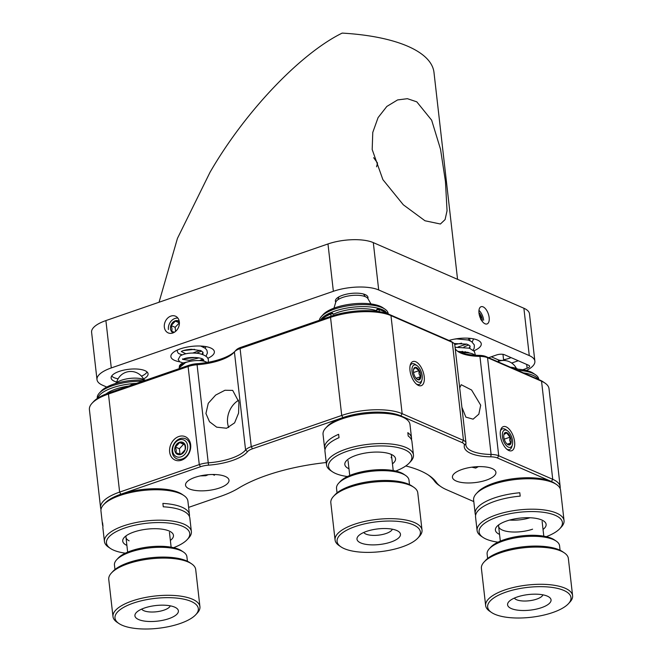 <?xml version="1.0" encoding="UTF-8"?>
<svg xmlns="http://www.w3.org/2000/svg" width="662" height="662" viewBox="0 0 662 662"><rect width="100%" height="100%" fill="white"/><g stroke="black" fill="none" stroke-linecap="round" stroke-linejoin="round"><path stroke-width="0.99" d="M101.029 509.343A43.758 15.698 -6.5 0 1 100.574 507.68A43.758 15.698 -6.5 0 1 119.632 492.089L199.279 464.6A14.589 5.23 -6.5 0 1 208.456 462.804A36.46 13.083 173.5 0 0 245.577 449.986A14.589 5.23 -6.5 0 1 251.262 446.668L341.716 415.455A43.758 15.698 -6.5 0 1 402.148 413.676L463.474 440.404A14.589 5.23 -6.5 0 1 465.965 442.895L454.786 344.819A14.589 5.23 173.5 0 0 453.453 342.949A14.589 5.23 173.5 0 0 452.303 342.328L390.969 315.6A43.758 15.698 173.5 0 0 330.537 317.379L240.091 348.593A14.589 5.23 173.5 0 0 234.621 351.671A14.589 5.23 173.5 0 0 234.406 351.919A36.46 13.083 -6.5 0 1 233.868 352.54A36.46 13.083 -6.5 0 1 220.206 360.227A36.46 13.083 -6.5 0 1 197.276 364.729A14.589 5.23 173.5 0 0 188.107 366.533L108.46 394.014A43.758 15.698 173.5 0 0 92.059 403.241L93.565 401.602A41.929 15.044 -6.5 0 1 109.288 392.765L188.935 365.283A12.76 4.576 -6.5 0 1 196.953 363.703A38.288 13.737 173.5 0 0 221.025 358.978A38.288 13.737 173.5 0 0 234.638 351.654M190.656 444.732A12.76 10.129 -66.4 0 0 178.806 436.523A12.76 10.129 -66.4 0 0 169.646 451.981A12.76 10.129 -66.4 0 0 181.504 460.198A12.76 10.129 -66.4 0 0 190.656 444.732M238.941 402.099L232.701 390.398L224.964 390.257L215.663 395.073L208.265 403.307L205.932 413.493L209.498 421.727L216.681 427.164L226.57 428.248L234.605 422.861L238.585 413.121L238.941 402.099M238.668 400.196A20.059 15.913 -66.4 0 0 227.596 422.935A20.059 15.913 -66.4 0 0 228.704 427.553M459.701 387.932L461.207 384.696L471.601 390.026L480.703 405.202L478.841 414.164L473.098 419.17L465.874 417.126L461.902 407.279M514.614 441.802A12.76 6.281 71 0 0 508.11 428.132A12.76 6.281 71 0 0 500.704 429.903A12.76 6.281 71 0 0 500.364 435.596A12.76 6.281 71 0 0 507.572 449.804A12.76 6.281 71 0 0 514.614 441.802M461.96 469.474A21.879 7.845 -6.5 0 1 483.972 466.776A21.879 7.845 -6.5 0 1 495.912 472.32A21.879 7.845 -6.5 0 1 486.38 480.116A21.879 7.845 -6.5 0 1 464.376 482.813A21.879 7.845 -6.5 0 1 452.436 477.269A21.879 7.845 -6.5 0 1 461.96 469.474M188.62 507.382L220.463 496.392A71.107 25.504 173.5 0 0 238.527 488.184A111.216 39.894 -6.5 0 1 266.769 475.333A111.216 39.894 -6.5 0 1 326.242 462.531M424.234 376.695A12.76 6.281 71 0 0 417.73 363.033A12.76 6.281 71 0 0 410.324 364.795A12.76 6.281 71 0 0 409.993 370.488A12.76 6.281 71 0 0 417.192 384.705A12.76 6.281 71 0 0 424.234 376.695M219.478 487.993A21.879 7.845 173.5 0 0 229.002 480.198A21.879 7.845 173.5 0 0 217.062 474.654A21.879 7.845 173.5 0 0 195.058 477.352A21.879 7.845 173.5 0 0 185.534 485.147A21.879 7.845 173.5 0 0 197.475 490.691A21.879 7.845 173.5 0 0 219.478 487.993M235.945 350.256A12.76 4.576 -6.5 0 1 236.127 350.041A12.76 4.576 -6.5 0 1 240.91 347.343L331.364 316.138A41.929 15.044 -6.5 0 1 389.281 314.425L450.607 341.162A12.76 4.576 -6.5 0 1 451.616 341.7L453.453 342.949M457.202 350.934A38.288 13.737 173.5 0 0 479.197 355.378A12.76 4.576 -6.5 0 1 485.85 356.52L539.861 380.054A41.929 15.044 -6.5 0 1 543.154 381.842L544.991 383.091A43.758 15.698 173.5 0 0 541.549 381.229L487.546 357.695A14.589 5.23 173.5 0 0 479.942 356.388A36.46 13.083 -6.5 0 1 458.054 351.563A36.46 13.083 -6.5 0 1 455.216 348.568M465.965 442.895A14.589 5.23 -6.5 0 1 465.94 443.482A36.46 13.083 173.5 0 0 465.874 444.963A36.46 13.083 173.5 0 0 491.113 454.455A14.589 5.23 -6.5 0 1 498.718 455.762L552.729 479.305A43.758 15.698 -6.5 0 1 560.184 486.777A43.758 15.698 -6.5 0 1 560.126 488.498M555.575 483.93A41.929 15.044 173.5 0 0 551.421 481.514L497.41 457.972A12.76 4.576 173.5 0 0 490.757 456.83A38.288 13.737 -6.5 0 1 464.327 445.311A12.76 4.576 173.5 0 0 462.167 442.613L400.841 415.885A41.929 15.044 173.5 0 0 342.924 417.59L252.47 448.803A12.76 4.576 173.5 0 0 247.497 451.707A38.288 13.737 -6.5 0 1 208.513 465.163A12.76 4.576 173.5 0 0 200.495 466.735L120.84 494.224A41.929 15.044 173.5 0 0 104.431 503.873M405.789 465.949A111.216 39.894 -6.5 0 1 429.117 475.531A111.216 39.894 -6.5 0 1 436.357 482.341A71.107 25.504 173.5 0 0 440.983 486.694A71.107 25.504 173.5 0 0 446.577 489.723L473.793 501.581M440.983 486.694L439.154 485.445A72.928 26.157 -6.5 0 1 434.404 480.976A109.387 39.24 173.5 0 0 428.173 474.911M560.184 486.777L549.013 388.702A43.758 15.698 173.5 0 0 544.991 383.091M92.059 403.241A43.758 15.698 173.5 0 0 89.403 409.613L100.574 507.68M159.046 302.244L177.457 238.345L210.011 172.31C244.799 112.035 300.176 53.713 342.163 33.1A153.145 54.929 -6.5 0 1 433.991 72.464L457.558 279.339M445.443 181.446L447.049 210.764L445.087 219.585L440.404 224.013L424.987 220.769L403.299 204.781L382.893 179.642L372.185 149.521L372.772 132.417L378.076 117.613L386.831 106.441L397.589 99.929L407.403 98.688L416.795 101.84L431.657 120.194L440.528 149.24L445.443 181.446M478.99 313.109A9.119 4.485 71 0 0 487.05 323.941A9.119 4.485 71 0 0 489.16 317.537A9.119 4.485 71 0 0 481.1 306.705A9.119 4.485 71 0 0 478.99 313.109M448.96 340.442A21.879 7.845 -6.5 0 1 481.266 343.81A21.879 7.845 -6.5 0 1 473.851 350.81M172.807 332.994A9.119 7.232 -66.4 0 0 179.278 324.694A9.119 7.232 -66.4 0 0 175.488 316.179A9.119 7.232 -66.4 0 0 170.879 316.088A9.119 7.232 -66.4 0 0 164.416 324.38A9.119 7.232 -66.4 0 0 168.206 332.895A9.119 7.232 -66.4 0 0 172.807 332.994M207.76 358.332A21.879 7.845 173.5 0 0 214.364 351.688A21.879 7.845 173.5 0 0 202.423 346.152A21.879 7.845 173.5 0 0 180.42 348.841A21.879 7.845 173.5 0 0 170.887 356.644A21.879 7.845 173.5 0 0 179.733 361.8M491.27 356.785L498.378 359.888A5.652 2.027 173.5 0 0 504.494 360.111M367.84 298.512A16.409 5.884 173.5 0 0 366.483 295.318A16.409 5.884 173.5 0 0 342.527 295.293A16.409 5.884 173.5 0 0 336.379 298.752A16.409 5.884 173.5 0 0 335.766 302.162M505.76 360.658L503.567 359.706A14.589 5.23 173.5 0 0 511.056 357.612M511.676 363.033L518.28 360.757M503.567 359.706L502.996 354.633A14.589 5.23 -6.5 0 0 503.782 354.501M488.589 357.712L496.608 354.948A5.652 2.027 -6.5 0 1 504.411 354.716L528.624 365.267A5.652 2.027 -6.5 0 1 529.592 366.235A5.652 2.027 -6.5 0 1 527.126 368.254L526.695 364.431M522.79 369.744L527.126 368.254M106.764 387.055L102.593 385.234A32.819 11.767 173.5 0 1 97 379.624A32.819 11.767 173.5 0 1 111.29 367.931L333.367 291.297L327.98 243.955L105.895 320.582L111.29 367.931M97 379.624L91.604 332.283A32.819 11.767 -6.5 0 1 105.895 320.582M200.735 360.682A21.879 7.845 173.5 0 0 203.59 359.896M327.98 243.955A32.819 11.767 -6.5 0 1 373.302 242.615L378.697 289.964A32.819 11.767 173.5 0 0 333.367 291.297M378.697 289.964L529.277 355.593L523.882 308.244L373.302 242.615M523.882 308.244A32.819 11.767 -6.5 0 1 529.476 313.854L534.871 361.195A32.819 11.767 173.5 0 0 529.277 355.593M526.422 370.472A32.819 11.767 173.5 0 0 534.871 361.195M376.57 166.799L377.505 163.018L373.658 157.68M143.497 378.962A18.594 6.67 173.5 0 0 143.464 370.099A18.594 6.67 173.5 0 0 119.226 371.39A18.594 6.67 173.5 0 0 116.744 382.007M141.469 376.165A18.23 6.537 173.5 0 0 143.513 375.155A18.23 6.537 173.5 0 0 147.047 371.953M111.713 375.983A18.23 6.537 173.5 0 0 118.093 378.821M191.376 531.594L189.837 518.065A43.758 15.698 173.5 0 0 183.482 511.105A43.758 15.698 173.5 0 0 163.274 506.802L162.885 503.418A43.758 15.698 -6.5 0 1 183.101 507.729A43.758 15.698 -6.5 0 1 189.456 514.688L187.909 501.159A43.758 15.698 173.5 0 0 183.895 495.548A43.758 15.698 173.5 0 0 181.554 494.2A43.758 15.698 173.5 0 0 140.195 490.823A43.758 15.698 173.5 0 0 103.62 504.692A43.758 15.698 173.5 0 0 100.963 511.064L102.502 524.594A43.758 15.698 -6.5 0 1 102.585 522.773L102.974 526.158A43.758 15.698 173.5 0 0 102.891 527.978L104.431 541.499A43.758 15.698 -6.5 0 1 135.263 522.699A43.758 15.698 -6.5 0 1 185.029 524.635A43.758 15.698 -6.5 0 1 191.376 531.594A43.758 15.698 -6.5 0 1 188.728 537.966L187.214 539.596A41.929 15.044 173.5 0 0 183.672 526.82A41.929 15.044 173.5 0 0 128.395 526.861A41.929 15.044 173.5 0 0 110.289 548.359A41.929 15.044 173.5 0 0 112.523 549.659A41.929 15.044 173.5 0 0 125.366 553.175M189.456 514.688A43.758 15.698 -6.5 0 1 189.39 516.41M103.62 504.692L105.126 503.062A41.929 15.044 -6.5 0 1 140.179 489.772A41.929 15.044 -6.5 0 1 179.816 493.008A41.929 15.044 -6.5 0 1 182.058 494.299L183.895 495.548M173.61 547.673A41.929 15.044 173.5 0 0 187.214 539.596M126.897 545.397A25.528 9.152 -6.5 0 1 126.442 545.19A25.528 9.152 -6.5 0 1 124.282 537.412A25.528 9.152 -6.5 0 1 145.623 529.319A25.528 9.152 -6.5 0 1 169.753 531.288A25.528 9.152 -6.5 0 1 171.11 532.074A25.528 9.152 -6.5 0 1 170.366 540.449M126.235 535.732A21.879 7.845 173.5 0 0 129.156 540.813M110.289 548.359L108.452 547.11A43.758 15.698 -6.5 0 1 104.431 541.499M102.949 526.257A43.758 15.698 -6.5 0 1 102.502 524.594M106.135 393.931A29.169 10.46 -6.5 0 1 128.718 386.062M136.537 383.364A34.639 12.421 173.5 0 0 97.678 398.218M142.686 381.246A34.639 12.421 173.5 0 0 99.366 393.054A34.639 12.421 173.5 0 0 97.264 398.094L97.306 398.466M99.366 393.054L101.178 391.093A32.455 11.643 -6.5 0 1 145.632 380.228M413.46 454.968L411.921 441.438A43.758 15.698 173.5 0 0 408.214 436.043L407.825 432.667A43.758 15.698 -6.5 0 1 411.532 438.054L409.993 424.524A43.758 15.698 173.5 0 0 405.972 418.914A43.758 15.698 173.5 0 0 364.745 413.891A43.758 15.698 173.5 0 0 325.696 428.066A43.758 15.698 173.5 0 0 323.917 430.49A43.758 15.698 173.5 0 0 323.048 434.438L324.587 447.959A43.758 15.698 -6.5 0 1 325.464 444.02A43.758 15.698 -6.5 0 1 338.63 434.305L339.01 437.681A43.758 15.698 173.5 0 0 325.845 447.396A43.758 15.698 173.5 0 0 324.968 451.343L326.515 464.873A43.758 15.698 -6.5 0 1 327.384 460.926A43.758 15.698 -6.5 0 1 373.558 443.838A43.758 15.698 -6.5 0 1 413.46 454.968A43.758 15.698 -6.5 0 1 412.583 458.907A43.758 15.698 -6.5 0 1 410.804 461.34L409.298 462.97A41.929 15.044 173.5 0 0 411.003 460.644A41.929 15.044 173.5 0 0 378.672 445.956A41.929 15.044 173.5 0 0 329.353 462.572A41.929 15.044 173.5 0 0 332.365 471.733A41.929 15.044 173.5 0 0 347.442 476.541M325.034 449.622A43.758 15.698 -6.5 0 1 324.587 447.959M332.365 471.733L330.528 470.483A43.758 15.698 -6.5 0 1 326.515 464.873M395.686 471.046A41.929 15.044 173.5 0 0 409.298 462.97M348.973 468.77A25.528 9.152 -6.5 0 1 345.332 462.2A25.528 9.152 -6.5 0 1 346.367 460.777A25.528 9.152 -6.5 0 1 369.139 452.51A25.528 9.152 -6.5 0 1 393.195 455.448A25.528 9.152 -6.5 0 1 395.032 461.017A25.528 9.152 -6.5 0 1 392.45 463.814M391.093 457.723A21.879 7.845 173.5 0 0 390.919 454.248M325.696 428.066L327.21 426.427A41.929 15.044 -6.5 0 1 364.621 412.848A41.929 15.044 -6.5 0 1 404.134 417.664L405.972 418.914M411.532 438.054A43.758 15.698 -6.5 0 1 411.474 439.775M388.139 313.316A34.639 12.421 173.5 0 0 385.003 309.179A34.639 12.421 173.5 0 0 352.358 305.199A34.639 12.421 173.5 0 0 321.451 316.419A34.639 12.421 173.5 0 0 320.044 318.339A34.639 12.421 173.5 0 0 319.365 320.276M333.151 314.318A29.169 10.46 -6.5 0 1 376.695 310.768M385.598 311.471A34.639 12.421 173.5 0 0 352.589 307.226A34.639 12.421 173.5 0 0 321.376 318.786M321.451 316.419L323.255 314.458A32.455 11.643 -6.5 0 1 352.217 303.949A32.455 11.643 -6.5 0 1 382.793 307.681L385.003 309.179M376.752 311.305L376.645 310.337A1.456 1.357 -176.1 0 1 376.637 310.106A1.456 1.456 0 0 1 378.432 308.79A1.456 0.976 -76.4 0 0 377.936 308.856M331.008 316.262L330.752 314.078A1.456 0.836 -112.2 0 1 331.149 313.035A1.456 1.456 0 0 1 333.143 314.218A1.456 0.521 173.5 0 1 333.143 314.26L333.143 314.218A1.456 0.521 173.5 0 0 332.274 313.846A1.456 0.521 173.5 0 0 330.752 314.078A36.46 13.083 173.5 0 0 321.178 319.647M564.041 520.597L560.573 490.161A43.758 15.698 173.5 0 0 556.552 484.551A43.758 15.698 173.5 0 0 492.669 484.476A43.758 15.698 173.5 0 0 476.276 493.695A43.758 15.698 173.5 0 0 473.62 500.067L475.167 513.596A43.758 15.698 -6.5 0 1 494.208 497.998A43.758 15.698 -6.5 0 1 519.802 492.751L520.183 496.128A43.758 15.698 173.5 0 0 494.597 501.382A43.758 15.698 173.5 0 0 475.548 516.972L477.087 530.502A43.758 15.698 -6.5 0 1 496.136 514.912A43.758 15.698 -6.5 0 1 540.151 509.517A43.758 15.698 -6.5 0 1 564.041 520.597A43.758 15.698 -6.5 0 1 561.384 526.969L559.878 528.599A41.929 15.044 173.5 0 0 546.456 512.785A41.929 15.044 173.5 0 0 497.344 517.047A41.929 15.044 173.5 0 0 482.946 537.362A41.929 15.044 173.5 0 0 498.023 542.17M475.614 515.251A43.758 15.698 -6.5 0 1 475.167 513.596M482.946 537.362L481.108 536.112A43.758 15.698 -6.5 0 1 477.087 530.502M476.276 493.695L477.79 492.065A41.929 15.044 -6.5 0 1 493.496 483.227A41.929 15.044 -6.5 0 1 554.715 483.293L556.552 484.551M499.553 534.399A25.528 9.152 -6.5 0 1 496.947 526.414A25.528 9.152 -6.5 0 1 506.504 521.035A25.528 9.152 -6.5 0 1 543.775 521.077A25.528 9.152 -6.5 0 1 543.03 529.451M498.891 524.726A21.879 7.845 173.5 0 0 508.681 531.669A21.879 7.845 173.5 0 0 532.587 529.178M546.266 536.675A41.929 15.044 173.5 0 0 559.878 528.599M509.624 520.067A21.879 7.845 173.5 0 0 529.997 517.75M538.347 379.4A34.639 12.421 173.5 0 0 523.361 372.872M538.802 379.599L538.76 379.252A34.639 12.421 173.5 0 0 535.583 374.808A34.639 12.421 173.5 0 0 517.527 370.323M514.564 369.032A32.455 11.643 -6.5 0 1 533.373 373.31L535.583 374.808M115.37 383.588A16.409 5.884 -6.5 0 1 119.309 381.08A16.409 5.884 -6.5 0 1 145.193 380.195M333.971 308.144L335.708 302.335A16.409 5.884 -6.5 0 1 349.238 295.815A16.409 5.884 -6.5 0 1 367.94 298.67L370.935 303.932M179.385 322.295L175.372 321.103L171.201 325.588L171.988 328.716L171.872 331.447L174.404 332.233M179.253 321.293A6.562 5.205 -66.4 0 0 173.204 321.989A6.562 5.205 -66.4 0 0 170.498 328.766A6.562 5.205 -66.4 0 0 173.154 332.862M177.888 318.108A9.119 7.232 -66.4 0 0 168.405 329.494M179.41 322.849L175.14 327.301L171.201 325.588M175.14 327.301L175.604 331.364M179.303 322.824L175.372 321.103M184.45 443.937L179.617 442.555L175.447 447.04L176.241 450.168L176.117 452.899L180.949 454.273L185.12 449.796L185.244 447.065L184.45 443.937M185.55 446.494A6.562 5.205 -66.4 0 0 179.46 442.274A6.562 5.205 -66.4 0 0 174.751 450.226A6.562 5.205 -66.4 0 0 180.842 454.446A6.562 5.205 -66.4 0 0 185.55 446.494M172.65 450.946A9.119 7.232 -66.4 0 0 181.115 456.813A9.119 7.232 -66.4 0 0 187.652 445.766A9.119 7.232 -66.4 0 0 179.187 439.907A9.119 7.232 -66.4 0 0 172.65 450.946M190.176 445.692A10.94 8.68 113.6 0 1 186.279 456.441A10.94 8.68 113.6 0 1 176.795 458.832A10.94 8.68 113.6 0 1 172.17 451.906A10.94 8.68 113.6 0 1 176.059 441.165A10.94 8.68 113.6 0 1 185.542 438.774A10.94 8.68 113.6 0 1 190.176 445.692M184.681 444.591L183.556 444.276L179.385 448.753L179.99 454.058M179.385 448.753L175.447 447.04M183.556 444.276L179.617 442.555M416.646 378.896L418.442 379.715L420.486 376.703L419.054 373.914L418.963 370.654L415.388 367.609L413.609 369.47M420.486 373.616A6.562 3.227 71 0 0 416.911 367.774A6.562 3.227 71 0 0 413.593 369.181A6.562 3.227 71 0 0 413.742 373.575A6.562 3.227 71 0 0 417.06 379.243A6.562 3.227 71 0 0 420.486 373.616M412.426 373.567A9.119 4.485 71 0 0 417.325 381.635A9.119 4.485 71 0 0 421.959 379.88A9.119 4.485 71 0 0 421.793 373.625A9.119 4.485 71 0 0 417.052 365.656A9.119 4.485 71 0 0 412.426 373.567M421.959 379.88L421.429 381.651A10.94 5.379 -109 0 1 416.406 384.084M416.026 378.25L420.486 376.703M413.518 372.524L418.963 370.654M410.084 365.772A10.94 5.379 -109 0 1 415.537 364.588L417.052 365.656M507.961 444.624L510.675 443.027L509.674 440.329L510.013 437.168L506.629 432.907L503.906 434.504M511.155 440.296A6.562 3.227 71 0 0 507.762 433.229A6.562 3.227 71 0 0 503.964 434.28A6.562 3.227 71 0 0 503.823 437.102A6.562 3.227 71 0 0 507.44 444.343A6.562 3.227 71 0 0 511.155 440.296M502.4 436.481A9.119 4.485 71 0 0 507.042 446.238A9.119 4.485 71 0 0 512.338 444.98A9.119 4.485 71 0 0 512.578 440.917A9.119 4.485 71 0 0 507.431 430.763A9.119 4.485 71 0 0 502.4 436.481M512.338 444.98L511.809 446.759A10.94 5.379 -109 0 1 509.558 449.556A10.94 5.379 -109 0 1 506.786 449.184M500.464 430.871A10.94 5.379 -109 0 1 502.417 428.877A10.94 5.379 -109 0 1 505.917 429.688L507.431 430.763M507.274 444.202L510.675 443.027M504.245 439.154L510.013 437.168M480.736 319.605L481.075 316.444L479.379 315.253M482.25 321.384A6.562 3.227 71 0 0 482.217 319.572A6.562 3.227 71 0 0 478.94 312.596M483.641 320.193A9.119 4.485 71 0 0 478.957 310.395M479.859 316.858L481.075 316.444M149.066 606.698A21.879 7.845 -6.5 0 1 176.382 608.055A21.879 7.845 -6.5 0 1 164.242 619.98A21.879 7.845 -6.5 0 1 141.296 620.451A21.879 7.845 -6.5 0 1 136.248 612.631A21.879 7.845 -6.5 0 1 149.066 606.698M141.701 609.09A14.589 5.23 173.5 0 0 160.949 611.001A14.589 5.23 173.5 0 0 170.266 605.829M142.107 600.608A41.929 15.044 173.5 0 0 118.846 623.463A41.929 15.044 173.5 0 0 171.201 626.07A41.929 15.044 173.5 0 0 195.77 614.7A41.929 15.044 173.5 0 0 186.096 599.706A41.929 15.044 173.5 0 0 142.107 600.608M118.846 623.463L117.009 622.214A43.758 15.698 -6.5 0 1 112.987 616.603A43.758 15.698 -6.5 0 1 141.279 598.365A43.758 15.698 -6.5 0 1 199.932 606.698A43.758 15.698 -6.5 0 1 197.284 613.07L195.77 614.7M199.932 606.698L195.695 569.494A43.758 15.698 173.5 0 0 191.674 563.883A43.758 15.698 173.5 0 0 137.042 561.161A43.758 15.698 173.5 0 0 111.406 573.027A43.758 15.698 173.5 0 0 108.75 579.399L112.987 616.603M111.406 573.027L112.912 571.397A41.929 15.044 -6.5 0 1 137.481 560.027A41.929 15.044 -6.5 0 1 189.837 562.634L191.674 563.883M187.42 561.252L186.907 556.792A36.46 13.083 173.5 0 0 183.564 552.116A36.46 13.083 173.5 0 0 138.027 549.849A36.46 13.083 173.5 0 0 116.669 559.738A36.46 13.083 173.5 0 0 114.452 565.05L114.965 569.502M116.669 559.738L118.175 558.107A34.639 12.421 -6.5 0 1 138.466 548.715A34.639 12.421 -6.5 0 1 181.727 550.867L183.564 552.116M185.534 362.569L179.179 367.815L179.485 368.544M179.584 368.511L179.485 367.658A14.589 5.23 -6.5 0 1 189.44 361.46A14.589 5.23 -6.5 0 1 205.981 361.866A14.589 5.23 -6.5 0 1 207.098 362.47M461.497 352.813A14.589 5.23 -6.5 0 1 474.72 355.188M389.728 528.806A21.879 7.845 -6.5 0 1 398.466 531.429A21.879 7.845 -6.5 0 1 393.377 541.094A21.879 7.845 -6.5 0 1 367.741 544.611A21.879 7.845 -6.5 0 1 358.324 535.997A21.879 7.845 -6.5 0 1 389.728 528.806M363.786 532.455A14.589 5.23 173.5 0 0 370.637 535.21A14.589 5.23 173.5 0 0 392.343 529.203M399.807 521.565A41.929 15.044 173.5 0 0 350.678 528.301A41.929 15.044 173.5 0 0 340.922 546.829A41.929 15.044 173.5 0 0 357.662 551.851A41.929 15.044 173.5 0 0 417.854 538.065A41.929 15.044 173.5 0 0 399.807 521.565M340.922 546.829L339.085 545.579A43.758 15.698 -6.5 0 1 335.071 539.969A43.758 15.698 -6.5 0 1 356.139 523.708A43.758 15.698 -6.5 0 1 400.535 519.215A43.758 15.698 -6.5 0 1 422.017 530.063A43.758 15.698 -6.5 0 1 419.36 536.435L417.854 538.065M422.017 530.063L417.78 492.867A43.758 15.698 173.5 0 0 413.758 487.249A43.758 15.698 173.5 0 0 396.29 482.019A43.758 15.698 173.5 0 0 333.483 496.401A43.758 15.698 173.5 0 0 330.826 502.772L335.071 539.969M333.483 496.401L334.989 494.762A41.929 15.044 -6.5 0 1 395.181 480.984A41.929 15.044 -6.5 0 1 411.921 485.999L413.758 487.249M409.497 484.617L408.992 480.165A36.46 13.083 173.5 0 0 405.64 475.482A36.46 13.083 173.5 0 0 391.085 471.121A36.46 13.083 173.5 0 0 338.745 483.111A36.46 13.083 173.5 0 0 336.536 488.415L337.041 492.876M338.745 483.111L340.251 481.473A34.639 12.421 -6.5 0 1 389.976 470.094A34.639 12.421 -6.5 0 1 403.803 474.232L405.64 475.482M510.427 367.228A16.409 5.884 -6.5 0 1 517.51 368.982A16.409 5.884 -6.5 0 1 517.858 369.189M543.105 594.873A21.879 7.845 -6.5 0 1 549.038 597.058A21.879 7.845 -6.5 0 1 542.65 607.253A21.879 7.845 -6.5 0 1 515.524 609.81A21.879 7.845 -6.5 0 1 508.904 601.634A21.879 7.845 -6.5 0 1 543.105 594.873M514.366 598.084A14.589 5.23 173.5 0 0 519.347 600.558A14.589 5.23 173.5 0 0 533.878 599.938A14.589 5.23 173.5 0 0 542.923 594.832M555.749 588.022A41.929 15.044 173.5 0 0 503.757 592.92A41.929 15.044 173.5 0 0 491.502 612.466A41.929 15.044 173.5 0 0 502.88 616.653A41.929 15.044 173.5 0 0 568.435 603.703A41.929 15.044 173.5 0 0 555.749 588.022M491.502 612.466L489.665 611.216A43.758 15.698 -6.5 0 1 485.651 605.598A43.758 15.698 -6.5 0 1 509.707 588.444A43.758 15.698 -6.5 0 1 556.709 585.713A43.758 15.698 -6.5 0 1 572.597 595.692A43.758 15.698 -6.5 0 1 569.941 602.064L568.435 603.703M572.597 595.692L568.36 558.496A43.758 15.698 173.5 0 0 564.338 552.886A43.758 15.698 173.5 0 0 552.472 548.508A43.758 15.698 173.5 0 0 484.063 562.03A43.758 15.698 173.5 0 0 481.406 568.401L485.651 605.598M484.063 562.03L485.569 560.4A41.929 15.044 -6.5 0 1 551.123 547.441A41.929 15.044 -6.5 0 1 562.501 551.636L564.338 552.886M560.077 550.246L559.572 545.794A36.46 13.083 173.5 0 0 556.221 541.119A36.46 13.083 173.5 0 0 546.332 537.47A36.46 13.083 173.5 0 0 489.326 548.74A36.46 13.083 173.5 0 0 487.116 554.053L487.621 558.505M489.326 548.74L490.832 547.11A34.639 12.421 -6.5 0 1 544.991 536.402A34.639 12.421 -6.5 0 1 554.384 539.869L556.221 541.119M196.953 363.703L208.513 465.163M252.47 448.803L251.262 446.668L240.091 348.593L240.91 347.343M342.924 417.59L341.716 415.455L330.537 317.379L331.364 316.138M400.841 415.885L402.148 413.676L390.969 315.6L389.281 314.425M462.167 442.613L463.474 440.404L452.303 342.328L450.607 341.162M551.421 481.514L552.729 479.305L541.549 381.229L539.861 380.054M497.41 457.972L498.718 455.762L487.546 357.695L485.85 356.52M490.757 456.83L491.113 454.455L479.942 356.388L479.197 355.378M247.497 451.707L245.577 449.986L234.406 351.919M188.935 365.283L188.107 366.533L199.279 464.6L200.495 466.735M109.288 392.765L108.46 394.014L119.632 492.089L120.84 494.224M434.404 480.976L436.357 482.341M464.327 445.311L465.94 443.482M498.544 361.311L498.378 359.888M132.152 384.879L132.036 384.415M388.569 314.127A36.46 13.083 173.5 0 0 379.086 309.725A1.456 0.521 173.5 0 0 377.53 309.775A1.456 0.521 173.5 0 0 376.645 310.337M379.309 311.678L379.086 309.725A1.456 0.976 -76.4 0 0 378.432 308.79L389.066 314.334M320.218 319.986L331.149 313.035A1.456 0.836 -112.2 0 1 331.538 313.035M203.209 346.996L203.317 346.532L205.427 346.516M202.804 346.185L203.35 346.234M203.962 360.906L203.449 359.764C202.39 357.174 187.214 356.437 182.662 359.433L182.522 358.887M182.778 359.367L189.15 360.36L198.815 357.919M202.936 354.575L203.002 352.25L200.751 350.62L191.368 349.263C180.892 350.124 180.999 352.184 181.454 351.563L185.823 353.765M192.865 353.028L199.99 350.339M462.622 352.738L465.403 351.704M469.83 348.361L469.987 345.92L466.867 344.132L454.14 343.537M458.104 346.962L466.71 344.083M470.028 340.74L469.615 338.299M236.127 350.041L234.621 351.671M130.795 385.342A1.456 1.456 0 0 1 132.052 384.324L134.345 384.117M171.135 547.184L169.447 532.38M127.658 552.133L125.979 537.337M143.778 379.475A14.589 14.589 0 0 0 116.595 382.57M349.743 475.506L348.055 460.702M393.22 470.55L391.532 455.746M365.143 296.609A14.589 14.589 0 0 0 363.471 294.019M339.018 296.808A14.589 14.589 0 0 0 337.968 299.704M212.742 474.497L214.447 475.242M208.108 362.288L208.125 362.238C208.563 359.954 209.564 356.073 198.799 353.475C191.21 352.482 185.021 353.268 180.238 355.85L178.194 359.524L179.725 361.791L183.051 362.983M199.56 360.6L202.506 359.143M205.99 356.255L207.413 352.978L206.916 350.289L205.344 348.353L200.71 346.036M177.383 350.041L177.358 351.704L178.426 353.425L182.108 354.873M196.688 353.202L201.587 351.026M205.088 348.146L206.039 346.623M189.564 361.435L183.349 362.867L180.908 364.117L179.518 365.623L179.179 367.815M184.135 358.754L195.364 357.472M201.951 354.228L203.002 352.25M183.184 350.628L194.562 349.329M200.272 475.895L205.857 475.705L208.257 474.695M473.098 350.124L474.191 348.245L474.34 344.968L471.576 341.592L468.191 340.028L456.763 338.903L454.173 339.167M463.83 347.07L468.704 344.894M472.188 342.031L473.578 338.87M469.706 353.086L468.042 352.366L457.98 351.357M475.424 355.229L474.364 351.414L469.416 348.212L455.067 347.26M459.569 352.093L462.49 351.348M469.068 348.104L470.161 346.251M454.736 344.538L461.637 343.206M468.092 339.995L469.292 338.265M478.361 466.636L475.721 468.075L471.865 467.182M543.8 536.179L542.112 521.383M500.323 541.135L498.635 526.331M516.434 368.477A14.589 14.589 0 0 0 497.65 361.659"/></g></svg>
